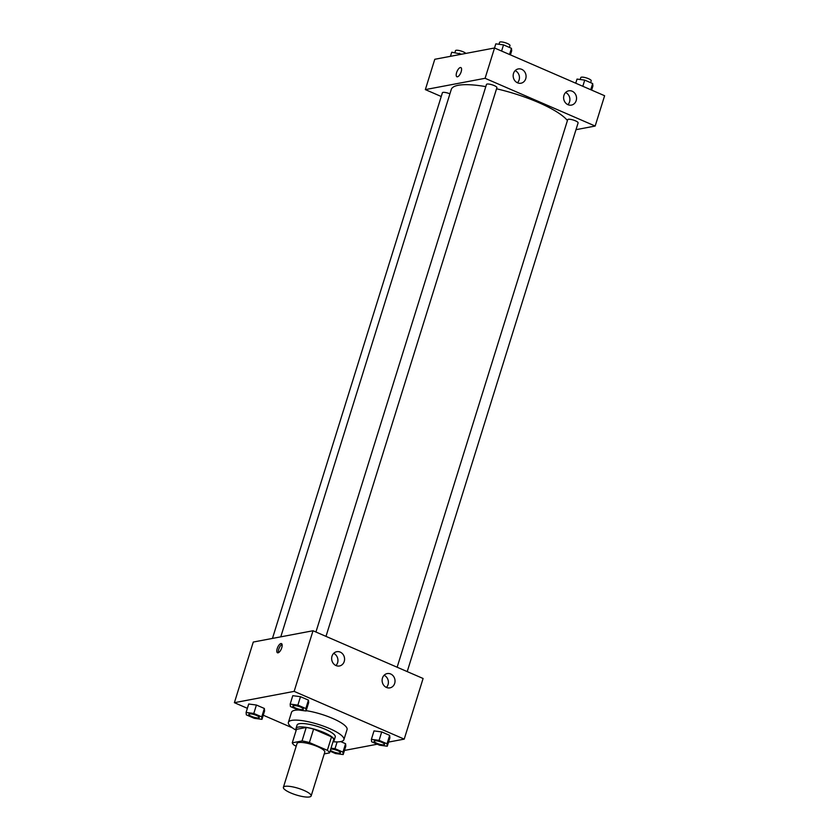 <?xml version="1.0" encoding="UTF-8"?>
<svg xmlns="http://www.w3.org/2000/svg" width="839" height="839" viewBox="0 0 839 839"><rect width="100%" height="100%" fill="white"/><g stroke="black" fill="none" stroke-linecap="round" stroke-linejoin="round"><path stroke-width="1.26" d="M285.04 786.342A14.536 3.482 17.3 0 1 301.191 789.3A14.536 3.482 17.3 0 1 311.143 795.97A14.536 3.482 17.3 0 1 296.23 794.963A14.536 3.482 17.3 0 1 283.393 787.318A14.536 3.482 17.3 0 1 285.04 786.342M283.393 787.318L297.027 743.532A14.536 3.482 17.3 0 1 298.674 742.546A14.536 3.482 17.3 0 1 314.835 745.514A14.536 3.482 17.3 0 1 324.787 752.174L311.143 795.97M292.276 742.809L296.482 729.332L306.214 727.486L302.019 740.963L292.276 742.809A19.517 4.677 17.3 0 0 294.468 745.378L296.219 746.133M324.253 753.904L329.538 752.898A19.517 4.677 17.3 0 0 327.346 750.328L309.402 742.546A19.517 4.677 17.3 0 0 302.019 740.963M327.346 750.328L331.541 736.862L313.608 729.07L309.402 742.546M306.214 727.486A19.517 4.677 17.3 0 1 313.608 729.07M331.541 736.862A19.517 4.677 17.3 0 1 333.733 739.421L329.538 752.898M333.146 741.309A19.989 4.782 -162.7 0 0 334.184 740.323A19.989 4.782 -162.7 0 0 324.232 732.657A19.989 4.782 -162.7 0 0 296.02 728.441A19.989 4.782 -162.7 0 0 296.314 729.846M296.02 728.441L297.069 725.064A19.989 4.782 17.3 0 1 299.334 723.711A19.989 4.782 17.3 0 1 325.28 729.28A19.989 4.782 17.3 0 1 335.233 736.957L334.184 740.323M296.188 730.245A29.071 6.964 17.3 0 1 288.396 722.369A29.071 6.964 17.3 0 1 291.689 720.397A29.071 6.964 17.3 0 1 324.001 726.333A29.071 6.964 17.3 0 1 343.906 739.652A29.071 6.964 17.3 0 1 333.02 741.718M288.396 722.369L291.542 712.259A29.071 6.964 17.3 0 1 294.846 710.297A29.071 6.964 17.3 0 1 298.569 710.004M306.162 710.664A29.071 6.964 17.3 0 1 334.478 719.243A29.071 6.964 17.3 0 1 347.063 729.552L343.906 739.652M388.551 742.085L404.22 739.128L294.143 691.378L234.385 702.683L247.369 708.315M263.257 715.206L292.339 727.822M344.472 750.433L377.298 744.214M306.057 710.99L308.679 702.568L308.448 700.135L300.498 696.695L292.79 695.678L290.168 704.099L290.409 706.522L298.348 709.972L306.057 710.99L305.826 708.556L297.876 705.117L290.168 704.099M387.272 746.217L389.894 737.796L389.653 735.363L381.714 731.923L374.005 730.905L371.383 739.327L371.625 741.749L379.564 745.2L387.272 746.217L387.031 743.784L379.092 740.344L371.383 739.327M330.073 751.188L335.485 753.537L343.193 754.555L345.815 746.133L345.574 743.7L340.718 741.603L345.574 743.7L342.952 752.122L335.002 748.682L331.017 748.157M261.978 719.327L264.6 710.906L264.358 708.473L256.419 705.033L248.711 704.015L246.089 712.437L246.33 714.87L254.269 718.31L261.978 719.327L261.737 716.894L253.798 713.454L246.089 712.437M294.143 691.378L313.02 630.75L423.097 678.489L404.22 739.128M313.02 630.75L253.273 642.045L234.385 702.683M281.757 647.76A4.992 1.993 113.4 0 1 277.489 652.773A4.992 1.993 113.4 0 1 277.657 647.393A4.992 1.993 113.4 0 1 281.464 643.607A4.992 1.993 113.4 0 1 281.757 647.76M282.051 644.362A4.992 1.993 -66.6 0 0 279.188 648.065A4.992 1.993 -66.6 0 0 278.443 652.679M390.67 673.979A7.268 6.439 -100.7 0 1 395.022 681.478A7.268 6.439 -100.7 0 1 389.915 687.865A7.268 6.439 -100.7 0 1 382.248 681.918A7.268 6.439 -100.7 0 1 387.219 673.581A7.268 6.439 -100.7 0 1 390.67 673.979M340.214 652.102A7.268 6.439 -100.7 0 1 344.567 659.59A7.268 6.439 -100.7 0 1 339.47 665.977A7.268 6.439 -100.7 0 1 331.793 660.031A7.268 6.439 -100.7 0 1 336.764 651.693A7.268 6.439 -100.7 0 1 340.214 652.102M386.401 687.424A7.268 6.439 79.3 0 0 384.094 675.269M335.946 665.537A7.268 6.439 79.3 0 0 333.649 653.382M280.782 636.843L451.277 89.458A61.771 14.787 17.3 0 1 458.272 85.284A61.771 14.787 17.3 0 1 485.802 86.627M496.541 88.798A61.771 14.787 17.3 0 1 567.416 120.554M449.914 93.832A5.454 1.3 -162.7 0 0 442.405 92.762L272.455 638.427M397.141 667.236L567.699 119.652A5.454 1.3 17.3 0 1 568.318 119.285A5.454 1.3 17.3 0 1 574.369 120.397A5.454 1.3 17.3 0 1 578.102 122.893L407.209 671.599M315.936 632.008L486.484 84.424A5.454 1.3 17.3 0 1 487.102 84.057A5.454 1.3 17.3 0 1 493.164 85.169A5.454 1.3 17.3 0 1 496.898 87.665L325.993 636.371M485.089 78.3L595.166 126.049L604.615 95.73L494.538 47.991L485.089 78.3L425.342 89.605L441.241 96.506M575.994 129.678L595.166 126.049M576.194 100.617A7.268 6.439 -100.7 0 1 571.432 105.106A7.268 6.439 -100.7 0 1 563.756 99.159A7.268 6.439 -100.7 0 1 568.727 90.822A7.268 6.439 -100.7 0 1 572.177 91.22A7.268 6.439 -100.7 0 1 576.194 100.617M513.51 73.423A7.268 6.439 -100.7 0 1 518.271 68.934A7.268 6.439 -100.7 0 1 521.722 69.343A7.268 6.439 -100.7 0 1 526.074 76.831A7.268 6.439 -100.7 0 1 520.977 83.218A7.268 6.439 -100.7 0 1 514.789 80.638A7.268 6.439 -100.7 0 1 513.51 73.423M510.416 54.881L511.696 50.749L511.465 48.326L503.515 44.876L495.807 43.859L494.528 47.991L434.78 59.286L425.342 89.605M567.909 104.665A7.268 6.439 79.3 0 0 565.612 92.51M517.453 82.778A7.268 6.439 79.3 0 0 515.156 70.623M460.884 67.581A4.992 1.993 -66.6 0 0 460.338 67.54A4.992 1.993 113.4 0 1 460.873 67.581A4.992 1.993 113.4 0 1 460.716 72.962A4.992 1.993 113.4 0 1 456.898 76.748A4.992 1.993 113.4 0 1 456.815 71.986A4.992 1.993 113.4 0 1 460.328 67.54A4.992 1.993 -66.6 0 0 456.815 71.986A4.992 1.993 -66.6 0 0 456.898 76.748M461.702 54.199L451.728 52.207L450.449 56.328M459.436 53.214L458.964 54.713M454.906 52.616L455.514 50.655A5.454 1.3 17.3 0 1 456.133 50.288A5.454 1.3 17.3 0 1 461.377 51.116A5.454 1.3 17.3 0 1 465.781 53.423M511.465 48.326L509.535 54.493M503.515 44.876L501.596 51.053M498.985 44.278L499.604 42.317A5.454 1.3 17.3 0 1 500.222 41.95A5.454 1.3 17.3 0 1 506.274 43.062A5.454 1.3 17.3 0 1 510.007 45.558L509.42 47.435M591.631 90.098L592.911 85.977L592.67 83.554L584.731 80.104L577.022 79.086L575.743 83.208M592.67 83.554L590.75 89.721M584.731 80.104L582.811 86.281M580.2 79.506L580.808 77.545A5.454 1.3 17.3 0 1 581.427 77.178A5.454 1.3 17.3 0 1 587.489 78.289A5.454 1.3 17.3 0 1 591.222 80.785L590.635 82.662M248.816 714.293L248.826 714.262A5.454 1.3 17.3 0 1 248.826 714.262A5.454 1.3 17.3 0 1 249.445 713.895A5.454 1.3 17.3 0 1 255.507 715.006A5.454 1.3 17.3 0 1 259.241 717.502A5.454 1.3 17.3 0 1 259.23 717.513L259.23 717.534A5.454 1.3 17.3 0 1 253.64 717.156A5.454 1.3 17.3 0 1 248.816 714.293A5.454 1.3 17.3 0 1 249.435 713.916A5.454 1.3 17.3 0 1 255.496 715.027A5.454 1.3 17.3 0 1 259.23 717.534M264.6 710.906L264.358 708.473L261.737 716.894M264.358 708.473L256.419 705.033L253.798 713.454M256.419 705.033L248.711 704.015M343.193 754.555L342.952 752.122M340.445 752.73L340.445 752.761A5.454 1.3 17.3 0 0 336.764 750.276A5.454 1.3 17.3 0 0 330.713 749.133A5.454 1.3 17.3 0 1 336.775 750.255A5.454 1.3 17.3 0 1 340.445 752.73A5.454 1.3 17.3 0 1 340.445 752.74A5.454 1.3 17.3 0 1 336.009 752.709A5.454 1.3 17.3 0 1 330.377 750.213M345.815 746.133L345.574 743.7M337.11 741.917L335.002 748.682M292.905 705.945L292.916 705.924A5.454 1.3 17.3 0 1 292.916 705.924A5.454 1.3 17.3 0 1 293.524 705.557A5.454 1.3 17.3 0 1 299.586 706.669A5.454 1.3 17.3 0 1 303.319 709.165A5.454 1.3 17.3 0 1 303.319 709.175A5.454 1.3 17.3 0 1 297.719 708.819A5.454 1.3 17.3 0 1 292.905 705.945A5.454 1.3 17.3 0 1 293.524 705.578A5.454 1.3 17.3 0 1 299.575 706.69A5.454 1.3 17.3 0 1 303.309 709.186L303.309 709.186M308.679 702.568L308.448 700.135L305.826 708.556M308.448 700.135L300.498 696.695L297.876 705.117M300.498 696.695L292.79 695.678M374.11 741.173L374.121 741.152A5.454 1.3 17.3 0 1 374.121 741.152A5.454 1.3 17.3 0 1 374.739 740.785A5.454 1.3 17.3 0 1 380.801 741.896A5.454 1.3 17.3 0 1 384.535 744.392A5.454 1.3 17.3 0 1 384.524 744.403A5.454 1.3 17.3 0 1 378.934 744.046A5.454 1.3 17.3 0 1 374.11 741.173A5.454 1.3 17.3 0 1 374.729 740.806A5.454 1.3 17.3 0 1 380.791 741.917A5.454 1.3 17.3 0 1 384.524 744.413L384.524 744.413M389.894 737.796L389.653 735.363L387.031 743.784M389.653 735.363L381.714 731.923L379.092 740.344M381.714 731.923L374.005 730.905"/></g></svg>
